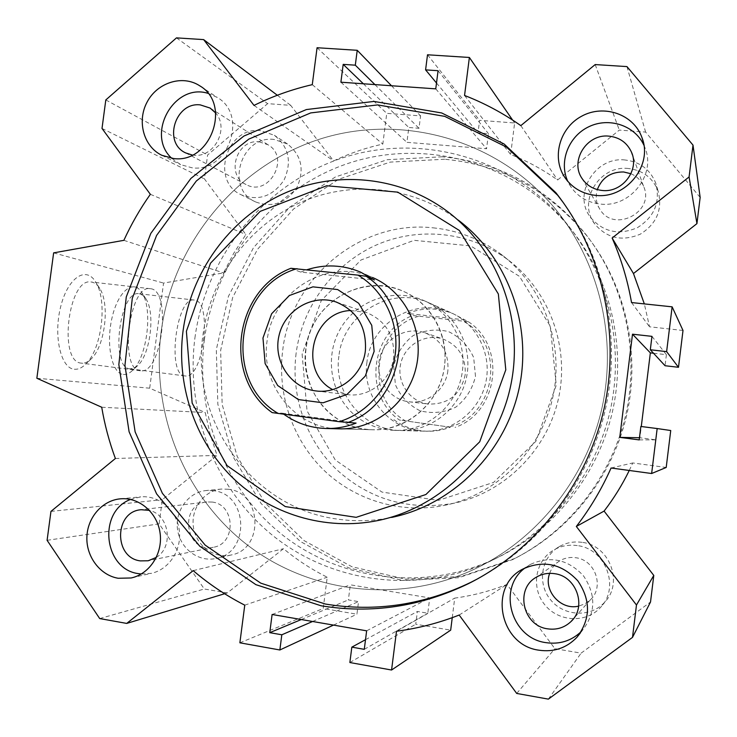 <?xml version="1.0" encoding="UTF-8"?>
<svg xmlns="http://www.w3.org/2000/svg" width="737" height="737" viewBox="0 0 737 737"><rect width="100%" height="100%" fill="white"/><g stroke="black" fill="none" stroke-linecap="round" stroke-linejoin="round"><path stroke-width="0.55" stroke-dasharray="3.69 2.76" d="M442.182 156.788L387.284 159.699L335.363 176.972L289.807 207.079L253.427 247.789L228.433 296.357L216.319 349.624L217.839 404.217L233.021 456.645L261.073 503.482L300.392 541.502L348.619 567.868L402.595 580.388L458.617 577.734L512.537 559.65C568.605 531.69 611.701 476.94 625.943 413.982C639.9 350.969 624.257 283.082 585.464 233.905C547.379 187.953 499.622 162.251 442.182 156.788M444.697 159.238L390.251 162.094L338.744 179.202L293.538 209.032L257.453 249.401L232.652 297.555L220.639 350.379L222.169 404.512L237.24 456.507L265.08 502.947L304.105 540.626L351.945 566.753L405.488 579.153L461.04 576.518L514.5 558.582C570.088 530.861 612.797 476.599 626.911 414.212C640.748 351.77 625.243 284.491 586.781 235.739C549.028 190.183 501.667 164.683 444.697 159.238M433.135 227.834C458.018 230.331 480.662 239.147 501.077 254.274C543.372 286.03 564.726 344.041 552.732 397.612C540.746 451.182 496.683 494.573 444.881 505.296C401.149 514.269 355.05 500.368 323.69 470.022C292.451 439.492 277.14 394.221 282.667 350.701C290.645 278.218 360.43 219.654 433.135 227.834M563.86 203.375C605.547 260.953 621.466 338.384 605.188 410.297C588.568 482.127 540.571 544.91 478.018 578.628M447.433 211.455L458.221 220.068C411.983 185.457 349.209 179.837 298.144 203.55C247.088 227.475 210.46 278.595 202.951 334.976C190.109 419.749 251.013 507.286 336.312 518.94C354.7 521.722 373.152 521.216 391.651 517.429L378.247 520.479M372.563 277.508C328.057 256.817 272.008 291.41 267.08 341.01C260.345 384.723 295.187 428.381 338.688 428.833M305.781 349.191C299.627 389.283 331.88 429.33 371.955 429.735C404.539 430.961 435.991 406.225 443.315 372.94C450.878 339.711 432.978 303.939 402.973 291.17C361.968 272.091 310.259 303.681 305.781 349.191M366.952 362.125C361.701 396.506 389.753 430.823 424.337 431.163C452.472 432.214 479.483 411.089 485.738 382.687C492.196 354.331 476.756 323.727 450.86 312.691C415.484 296.21 370.739 323.092 366.952 362.125M302.124 354.193L307.034 410.859L335.289 459.999L381.987 492.095L438.46 500.368L493.587 482.413L535.891 441.297L556.251 385.294L550.281 326.178L519.474 276.375L470.667 245.909L414.102 240.326L360.983 260.004L321.268 300.585L302.124 354.193M296.108 353.345C290.756 395.585 305.68 439.501 336.054 469.101C369.329 499.557 408.574 510.944 453.789 503.26C504.071 492.85 546.78 450.823 558.388 398.929C570.005 347.044 549.295 290.82 508.244 259.995C470.04 231.363 417.925 226.231 375.363 245.439C332.82 264.813 302.225 306.85 296.108 353.345M204.361 339.794C214.872 260.327 271.327 189.538 347.367 163.66C423.305 137.902 513.449 161.145 567.932 225.411C609.683 274.975 627.104 345.506 612.604 410.933C597.827 476.295 551.995 532.685 493.09 559.742C422.854 591.682 339.711 580.277 282.05 534.62C224.426 488.705 194.955 412.656 204.361 339.794M338.9 356.192C333.235 393.199 363.23 430.141 400.348 430.509C430.528 431.642 459.584 408.86 466.328 378.228C473.283 347.643 456.719 314.671 428.925 302.833C390.96 285.155 343 314.192 338.9 356.192M161.163 331.65C150.928 410.426 182.361 492.694 244.279 542.57C306.242 592.161 395.99 604.837 472.113 570.245C535.956 540.94 585.804 479.566 601.889 408.39C617.689 337.15 598.757 260.401 553.496 206.71C494.426 137.082 396.985 112.411 315.187 140.647C233.26 169.022 172.605 245.716 161.163 331.65C150.928 410.426 182.361 492.694 244.279 542.57C306.242 592.161 395.99 604.837 472.113 570.245C535.956 540.94 585.804 479.566 601.889 408.39C617.689 337.15 598.757 260.401 553.496 206.71C494.426 137.082 396.985 112.411 315.187 140.647C233.26 169.022 172.605 245.716 161.163 331.65M213.601 490.731L206.424 490.51C188.561 491.966 174.78 510.695 177.553 529.562C180.021 548.485 198.437 562.451 216.033 558.462C250.442 552.787 248.194 494.039 213.601 490.731M228.488 489.267L221.496 489.055C204.094 490.474 190.68 508.668 193.398 527.001C195.812 545.38 213.758 558.932 230.902 555.044C264.399 549.516 262.179 492.473 228.488 489.267M212.127 502.054C235.407 504.366 236.485 543.952 213.288 547.287C185.282 553.754 178.372 504.071 206.876 501.943L212.127 502.054M577.274 545.592C569.157 544.459 561.566 545.785 554.5 549.59C535.541 559.77 530.539 587.057 544.45 604.368C557.992 621.973 586.164 623.649 600.591 607.362C620.351 587.297 605.547 548.604 577.274 545.592M582.046 542.349C574.169 541.253 566.808 542.543 559.945 546.237C541.557 556.113 536.702 582.58 550.217 599.338C563.354 616.399 590.687 617.993 604.672 602.193C623.834 582.737 609.481 545.251 582.046 542.349M549.664 573.34C551.516 568.116 554.768 564.017 559.42 561.041C564.413 558.001 569.858 556.896 575.772 557.734C595.21 559.825 604.672 586.901 590.355 599.844L584.975 603.815L578.683 606.118M625.114 159.993C595.063 156.327 572.345 194.126 590.466 217.286C603.059 232.081 618.712 235.545 637.404 227.678C654.603 216.761 660.674 201.8 655.608 182.804C650.006 169.372 639.845 161.772 625.114 159.993M628.403 168.497C599.245 164.895 577.2 201.533 594.787 224.02C607.021 238.383 622.194 241.764 640.333 234.154C657.008 223.578 662.895 209.087 657.984 190.653C652.549 177.626 642.692 170.238 628.403 168.497M630.927 173.729C636.796 176.254 640.997 180.408 643.521 186.203C655.552 211.749 613.921 233.537 599.9 209.308C596.132 203.2 595.266 196.622 597.311 189.602M260.603 130.652C226.323 126.22 209.999 181.532 241.579 194.964C258.844 201.275 273.022 196.245 284.123 179.892C292.082 161.725 288.83 146.856 274.367 135.295L260.603 130.652M274.063 139.45C240.667 135.092 224.794 188.829 255.564 201.92C272.386 208.074 286.196 203.209 296.993 187.327C304.731 169.694 301.553 155.24 287.476 143.982L274.063 139.45M259.148 141.836L267.936 144.719C290.922 157.506 268.839 197.516 246.057 184.526C225.365 175.259 236.503 138.842 259.148 141.836M130.532 499.446L140.712 496.867C158.86 495.098 176.585 510.151 179.229 529.912C182.103 549.636 169.178 569.581 151.196 573.368L141.283 574.003M156.345 557.393C174.024 546.799 169.298 514.813 149.519 510.4M643.862 145.106L645.142 148.183C656.188 175.065 629.813 207.834 600.508 204.066C588.246 202.721 578.563 197.258 571.442 187.659L567.766 181.302M525.214 567.849L530.493 564.367C550.281 555.486 567.914 559.272 583.4 575.735C596.132 594.529 595.855 612.668 582.571 630.163L581.318 631.48M207.981 93.341L217.277 97.441C248.747 115.35 227.991 172.992 192.044 167.796L180.657 164.655L171.767 158.317M192.283 155.037L193.702 155.212C214.135 158.04 229.576 128.606 215.738 113.047M74.317 369.228C78.168 369.578 81.982 367.874 85.759 364.115C101.853 349.126 107.749 300.456 95.69 282.068C86.275 265.633 67.915 277.352 60.701 306.62C53.211 335.703 60.766 368.436 74.317 369.228M81.558 363.138L81.457 363.129C57.919 362.595 68.283 276.937 91.277 282.013C94.557 282.437 97.395 284.602 99.781 288.508C110.071 304.141 104.986 346.114 91.268 358.845C88.053 362.033 84.819 363.47 81.558 363.138M140.454 370.766L140.362 370.757C118.666 370.49 129.168 283.791 150.302 288.692C172.145 289.669 161.937 374.728 140.454 370.766M123.383 374.46C126.377 374.746 129.371 373.438 132.384 370.545C147.207 357.362 153.112 308.996 141.882 292.653C133.637 278.752 118.123 290.848 112.042 317.73C105.723 344.465 111.941 373.806 123.383 374.46M130.145 368.841L130.062 368.832C109.868 368.5 119.532 289.254 139.219 293.768L142.803 295.261L145.908 298.798C155.479 312.681 150.394 354.359 137.773 365.543L133.941 368.214L130.145 368.841M185.125 375.953L185.051 375.944C166.47 375.852 176.244 295.712 194.31 300.07C212.984 300.788 203.458 379.472 185.125 375.953M670.734 430.519L657.303 428.796L655.939 439.851L639.9 437.76L641.282 426.52M629.26 470.473L632.751 462.956L666.202 467.461M452.251 617.67L454.711 598.112C472.564 595.689 489.985 591.138 506.973 584.441L554.887 648.68L581.125 653.139L650.522 601.982M700.15 197.424L645.612 132.07L619.31 130.09L557.614 179.994C542.883 169.547 527.231 161.053 510.649 154.494L514.619 122.978L479.594 120.343L478.009 132.863L488.465 133.683L486.558 148.745L406.916 142.333L408.814 127.492L419.003 128.284L420.587 115.893L386.759 113.341L382.807 144.111C365.736 147.833 349.338 153.434 333.621 160.924L290.71 105.373L267.632 103.631L207.585 155.037L204.444 178.934L245.9 234.513L233.795 253.178L223.514 272.911L163.559 283.063L149.694 388.196L205.245 412.536L210.128 434.24L217.065 455.383L162.297 499.677L159.118 523.869L204.306 589.01L227.3 592.926L283.533 548.715C296.937 559.89 311.502 569.388 327.219 577.209L323.202 608.476L356.929 614.216L358.541 601.613L348.371 599.909L350.305 584.819L429.735 597.91L427.801 613.221L417.363 611.47L415.751 624.221L450.675 630.153M683.006 330.48L649.537 326.795L644.331 303.902M653.507 353.226L666.405 354.7L665.05 365.727M639.2 439.906L655.939 439.851M640.858 426.465L657.303 428.796M611.074 468.004L632.751 462.956M548.374 699.127L581.125 653.139M516.711 693.443L554.887 648.68M459.179 615.045L506.973 584.441M396.497 631.25L454.711 598.112M349.863 662.535L415.751 624.221M365.506 639.698L417.363 611.47M364.281 649.334L427.801 613.221M366.639 630.826L429.735 597.91M272.11 614.483L350.305 584.819M301.286 619.531L348.371 599.909M312.589 621.484L358.541 601.613M333.483 625.096L356.929 614.216M239.875 642.811L323.202 608.476M244.758 605.16L327.219 577.209M193.195 570.631L283.533 548.715M224.619 593.746L227.3 592.926M99.707 618.564L204.306 589.01M47.094 540.313L159.118 523.869M50.954 511.404L162.297 499.677M115.387 458.497L217.065 455.383M101.724 407.239L205.245 412.536M36.85 378.256L149.694 388.196M53.635 252.865L163.559 283.063M123.871 240.336L223.514 272.911M150.348 194.301L245.9 234.513M102.01 128.45L204.444 178.934M105.806 99.946L207.585 155.037M176.484 37.873L267.632 103.631M277.324 95.257L290.71 105.373M254.007 105.409L333.621 160.924M312.276 84.654L382.807 144.111M317.067 47.73L386.759 113.341M391.476 85.75L420.587 115.893M374.903 84.589L419.003 128.284M363.369 83.778L408.814 127.492M340.89 82.203L406.916 142.333M435.76 88.855L486.558 148.745M438.073 70.706L488.465 133.683M436.507 82.995L478.009 132.863M427.515 54.787L479.594 120.343M512.593 120.048L514.619 122.978M464.55 95.46L510.649 154.494M520.829 125.622L557.614 179.994M595.192 64.57L619.31 130.09M626.957 66.597L645.612 132.07M631.535 302.548L649.537 326.795M651.959 336.358L666.405 354.7M283.828 414.249L282.418 413.208L272.183 412.609M356.091 423.084L282.418 413.208M290.894 268.296L300.687 272.082L374.433 279.959M300.687 272.082L306.988 269.724M444.522 366.031C440.569 402.356 406.87 431.587 371.955 429.735C357.712 429.146 344.879 424.632 333.446 416.193C305.551 395.437 297.214 353.64 314.423 322.769C331.337 291.723 370.951 277.213 402.973 291.17C430.859 302.76 448.861 334.773 444.522 366.031M350.729 310.526L366.261 312.442C385.746 320.567 394.866 335.593 393.622 357.537C391.2 380.052 369.311 397.667 347.855 394.654L332.654 389.597M194.909 338.016C205.623 257.121 262.998 185.042 340.337 158.63C417.557 132.338 509.304 155.903 564.791 221.33C607.306 271.796 625.059 343.691 610.273 410.38C595.21 477.005 548.503 534.482 488.52 562.036C416.995 594.556 332.405 582.875 273.796 536.361C215.222 489.58 185.319 412.167 194.909 338.016M462.44 370.591C466.503 341.277 449.542 311.217 423.259 300.291C393.088 287.126 355.731 300.687 339.794 329.844C323.58 358.836 331.493 398.118 357.832 417.621C368.62 425.544 380.725 429.791 394.148 430.344C427.055 432.075 458.746 404.668 462.44 370.591M393.899 419.722C403.729 426.898 414.747 430.73 426.935 431.237C434.968 431.477 442.771 430.132 450.344 427.202L399.482 420.053C362.457 394.783 370.674 330.95 412.803 315.5L468.4 321.756L453.237 313.759C438.018 307.504 422.752 307.393 407.46 313.428L463.932 319.775M450.344 427.202L399.482 420.053M407.46 313.428L412.803 315.5M468.4 321.756C506.678 346.39 498.378 412.656 455.042 427.414M450.114 426.714C496.839 415.346 505.831 343.516 463.453 321.35M418.616 316.293C373.079 328.536 364.17 397.805 405.313 420.781M475.485 376.275L473.679 357.546C468.345 345.8 459.98 337.159 448.566 331.613C436.267 328.684 424.429 330.029 413.052 335.667C403.075 343.58 396.635 353.778 393.705 366.252L395.401 384.732C400.55 396.386 408.759 405.064 420.035 410.758C432.287 413.899 444.199 412.702 455.752 407.165C465.922 399.251 472.5 388.952 475.485 376.275M465.176 374.82C460.662 394.663 448.474 404.41 428.621 404.069C409.892 402.043 396.359 382.3 400.707 363.709C404.696 345.036 425.36 332.94 443.167 339.084C458.792 345.589 466.134 357.5 465.176 374.82M447.884 370.637C445.876 389.569 427.34 404.346 409.081 401.794C389.219 399.638 374.903 378.652 379.527 358.882C383.774 339.02 405.682 326.132 424.558 332.636C441.131 339.536 448.907 352.203 447.884 370.637M586.781 235.739L585.464 233.905M514.5 558.582L512.537 559.65M339.435 428.851L371.955 429.735L339.435 428.851M374.534 278.393L360.448 272.064M508.244 259.995L501.077 254.274M453.789 503.26L444.881 505.296M450.86 312.691L428.925 302.833M424.337 431.163L400.348 430.509M221.496 489.055L206.424 490.51M230.902 555.044L216.033 558.462M559.945 546.237L554.5 549.59M604.672 602.193L600.591 607.362M657.984 190.653L655.608 182.804M594.787 224.02L590.466 217.286M287.476 143.982L274.367 135.295M255.564 201.92L241.579 194.964M131.877 577.799L151.196 573.368M120.407 498.829L140.712 496.867M565.5 178.409L571.442 187.659M643.208 141.79L645.142 148.183M580.314 633.009L582.571 630.163M522.994 568.982L530.493 564.367M161.845 155.295L180.657 164.655M200.409 86.257L217.277 97.441M99.781 288.508L95.69 282.068M91.268 358.845L85.759 364.115M150.302 288.692L91.277 282.013M140.362 370.757L81.457 363.129M145.908 298.798L141.882 292.653M137.773 365.543L132.384 370.545M194.31 300.07L139.219 293.768M185.051 375.944L130.062 368.832M567.932 225.411L564.791 221.33M493.09 559.742L488.52 562.036M267.936 144.719L210.579 108.367M246.057 184.526L185.669 152.918M206.876 501.943L141.182 509.728M213.288 547.287L148.625 560.682M643.521 186.203L632.42 154.844M599.9 209.308L582.11 178.575M559.42 561.041L536.039 577.375M590.355 599.844L573.211 619.071M325.441 428.473L326.205 428.492M316.044 390.951L347.855 394.654M336.791 302.234L366.261 312.442M394.148 430.344L426.935 431.237M423.259 300.291L453.237 313.759M409.081 401.794L428.621 404.069M424.558 332.636L443.167 339.084"/><path stroke-width="1.11" d="M478.018 578.628L471.109 582.202C423.858 604.948 375.28 612.226 325.395 604.045L260.769 583.16L205.162 545.104L162.389 493.311L135.129 431.873L124.94 365.322L132.282 298.31L156.594 235.435L196.282 181.053L248.811 139.109L310.701 112.918L377.676 104.912L444.733 116.363L506.522 147.105L557.725 195.296L563.86 203.375M321.111 605.777L255.868 584.644L199.755 546.191L156.594 493.854L129.104 431.799L118.841 364.575L126.276 296.9L150.818 233.389L190.874 178.446L243.883 136.059L306.371 109.564L373.972 101.43L441.693 112.964L504.099 143.991L555.827 192.661C602.111 251.253 620.876 332.875 604.064 408.768C586.919 484.577 535.136 550.438 468.281 583.732C420.541 606.717 371.485 614.059 321.111 605.777M391.651 517.429C452.463 504.882 504.578 453.393 518.82 389.735C533.081 326.076 507.885 257.314 458.221 220.068M183.034 331.051C176.198 384.17 194.282 439.409 231.731 476.857C269.337 514.076 325.017 531.377 378.247 520.479C441.306 507.48 495.439 453.946 510.244 387.736C525.085 321.535 498.931 250.064 447.433 211.455C399.482 175.581 334.46 169.888 281.589 194.577C228.746 219.488 190.855 272.561 183.034 331.051M186.397 331.272L192.154 403.111L227.042 465.563L285.228 506.568L356.164 517.337L425.894 494.518L479.723 441.795L505.794 369.817L498.35 293.989L459.372 230.488L397.777 192.145L326.694 185.752L260.17 211.372L210.496 263.21L186.397 331.272M326.205 428.492L338.688 428.833C374.064 430.168 408.298 403.121 416.313 366.731C424.576 330.406 405.138 291.355 372.563 277.508L374.534 278.393M578.683 606.118C560.71 610.66 542.976 590.448 549.664 573.34M597.311 189.602C601.972 177.718 610.752 171.841 623.631 171.97L630.927 173.729M141.283 574.003L138.62 573.662C103.631 569.48 97.524 511.653 130.532 499.446M118.187 578.269C100.149 575.265 86.201 556.803 86.874 537.19C87.362 517.567 102.314 500.368 120.407 498.829C139.109 497.005 157.368 512.593 160.076 533.035C163.015 553.45 149.675 574.077 131.14 577.974L118.187 578.269M149.519 510.4L141.182 509.728C114.309 511.367 113.443 557.706 140.297 560.885L148.174 560.774L156.345 557.393M567.766 181.302C558.701 161.836 568.448 136.419 588.706 126.792C608.836 116.879 634.787 125.318 643.862 145.106M595.607 195.369C582.912 193.997 572.87 188.35 565.5 178.409C551.23 158.796 559.051 128.284 581.447 116.317C603.594 103.889 633.608 114.106 641.872 137.368C653.323 165.208 625.971 199.23 595.607 195.369M602.193 190.468C622.24 193.002 639.836 170.072 631.462 152.117C627.049 142.656 619.55 137.331 608.955 136.142C586.836 133.535 569.563 160.979 582.11 178.575C586.855 185.558 593.552 189.52 602.193 190.468M581.318 631.48C571.442 640.895 559.65 644.617 545.942 642.646C510.833 638.196 497.107 587.758 525.214 567.849M538.977 650.2C499.456 645.225 488.078 586.026 522.994 568.982C543.491 559.788 561.76 563.731 577.799 580.83C590.991 600.342 590.696 619.163 576.924 637.293C566.578 648.026 553.929 652.328 538.977 650.2M547.665 628.836C556.675 630.117 564.441 627.694 570.982 621.577C587.205 606.91 576.509 576.113 554.528 573.672C547.849 572.713 541.686 573.948 536.039 577.375C514.785 589.25 522.938 625.842 547.665 628.836M171.767 158.317C145.336 134.466 174.061 82.572 207.981 93.341M173.582 158.529L161.845 155.295C143.568 146.617 136.658 121.015 147.243 101.807C157.506 82.424 182.592 74.575 199.644 85.75C232.072 104.193 210.625 163.835 173.582 158.529M215.738 113.047L210.1 108.063L200.326 104.903C175.176 101.724 162.711 142.646 185.669 152.918L192.283 155.037M641.282 426.52L650.356 352.866L653.507 353.226M666.202 467.461L670.734 430.519L657.164 428.547L651.637 473.513L666.202 467.461M651.637 473.513L611.074 468.004C601.761 488.953 590.18 508.438 576.334 526.458L636.473 605.022L632.503 637.376L650.522 601.982L653.783 575.431L604.091 511.091C613.829 498.442 622.221 484.9 629.26 470.473M632.503 637.376L548.374 699.127L516.711 693.443L459.179 615.045C438.755 623.051 417.861 628.449 396.497 631.25L391.568 670.016L450.675 630.153L452.251 617.67M696.935 223.624L700.15 197.424L693.001 145.097L689.086 176.935L696.935 223.624L633.47 273.538L644.331 303.902M678.491 367.293L683.006 330.48L672.126 306.841L666.626 351.623L678.491 367.293L665.05 365.727L650.31 349.762L651.959 336.358L632.503 334.193L650.356 352.866M632.503 334.193L619.762 437.373L639.2 439.906L640.858 426.465L657.164 428.547M619.762 437.373L639.467 437.75M576.334 526.458L604.091 511.091M636.473 605.022L653.783 575.431M391.568 670.016L349.863 662.535L351.835 647.141L365.506 639.698M351.835 647.141L364.281 649.334L366.639 630.826L272.11 614.483L269.76 632.659L301.286 619.531M269.76 632.659L281.82 634.787L312.589 621.484M281.82 634.787L279.857 649.979L333.483 625.096M279.857 649.979L239.875 642.811L244.758 605.16C226.167 595.643 208.976 584.137 193.195 570.631L126.718 623.419L224.619 593.746M126.718 623.419L99.707 618.564L47.094 540.313L50.954 511.404L115.387 458.497C109.233 441.85 104.672 424.761 101.724 407.239L36.85 378.256L53.635 252.865L123.871 240.336C131.278 224.168 140.094 208.82 150.348 194.301L102.01 128.45L105.806 99.946L176.484 37.873L203.633 39.605L277.324 95.257M203.633 39.605L254.007 105.409C272.607 96.252 292.027 89.334 312.276 84.654L317.067 47.73L357.224 50.3L391.476 85.75M357.224 50.3L355.308 65.178L374.903 84.589M355.308 65.178L343.193 64.377L363.369 83.778M343.193 64.377L340.89 82.203L435.76 88.855L438.073 70.706L425.59 69.877L436.507 82.995M425.59 69.877L427.515 54.787L469.377 57.468L512.593 120.048M469.377 57.468L464.55 95.46C484.393 103.143 503.15 113.203 520.829 125.622L595.192 64.57L626.957 66.597L693.001 145.097M689.086 176.935L612.134 238.033L633.47 273.538M612.134 238.033C621.134 258.613 627.602 280.124 631.535 302.548L672.126 306.841M666.626 351.623L650.31 349.762M306.988 269.724C325.091 264.003 342.917 264.786 360.448 272.064L374.433 279.959L366.197 276.292L357.998 275.141L290.894 268.296C234.016 290.102 222.5 377.759 272.183 412.609L339.167 421.684L356.091 423.084C346.15 426.99 335.934 428.787 325.441 428.473C310.139 427.847 296.265 423.112 283.828 414.249M347.403 422.706C406.548 402.227 418.238 309.909 366.197 276.292M357.998 275.141C383.968 290.452 399.316 322.474 395.29 353.926C391.292 385.387 368.316 412.932 339.167 421.684M278.282 413.503C222.804 381.683 235.352 286.177 297.048 268.664M374.129 351.383L365.257 376.11L346.98 394.47L323.055 402.807L298.338 399.565L277.702 385.534L265.127 363.59L262.971 338.025L271.603 313.778L289.374 295.528L312.903 286.85L337.647 289.558L358.689 303.257L371.761 325.339L374.129 351.383M365.377 350.711C362.742 375.105 339.131 394.194 316.044 390.951C290.931 388.215 272.994 361.314 278.936 335.934C284.39 310.434 312.083 293.731 335.971 301.949C356.938 310.701 366.75 326.952 365.377 350.711M332.654 389.597C297.951 371.605 311.65 311.65 350.729 310.526M468.281 583.732L471.109 582.202M555.827 192.661L557.725 195.296M131.14 577.974L131.877 577.799M641.872 137.368L643.208 141.79M576.924 637.293L580.314 633.009M199.644 85.75L200.409 86.257M210.579 108.367L210.1 108.063M632.42 154.844L631.462 152.117M573.211 619.071L570.982 621.577M335.971 301.949L336.791 302.234"/></g></svg>
